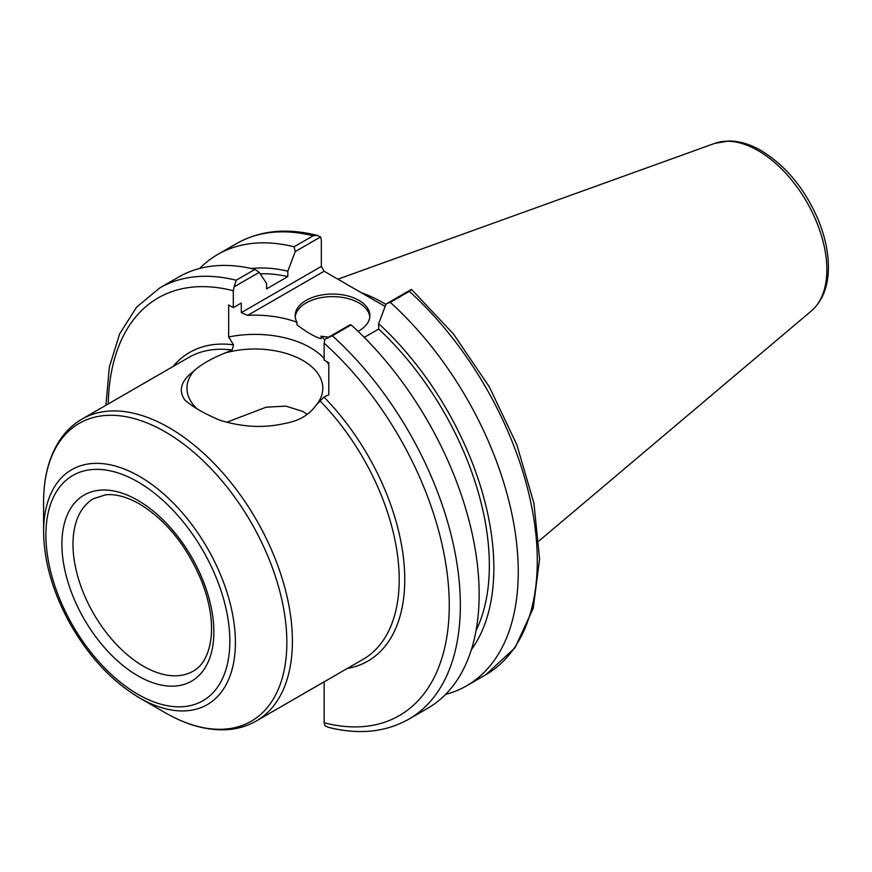 <?xml version="1.0" encoding="UTF-8"?>
<svg xmlns="http://www.w3.org/2000/svg" width="872" height="872" viewBox="0 0 872 872"><rect width="100%" height="100%" fill="white"/><g stroke="black" fill="none" stroke-linecap="round" stroke-linejoin="round"><path stroke-width="1.31" d="M307.195 414.374L302.911 411.486L285.951 406.134L266.189 407.18L226.927 422.168M43.6 531.789C44.014 562.625 53.301 594.094 71.482 626.183C90.208 658.142 112.88 682.035 139.498 697.883A135.618 78.306 -120 0 0 235.396 642.522A135.618 78.306 -120 0 0 139.498 476.417A135.618 78.306 -120 0 0 43.6 531.789L43.6 502.087A172.002 99.31 60 0 1 165.222 431.858A172.002 99.31 60 0 1 286.844 642.522A172.002 99.31 60 0 1 165.222 712.74C186.128 724.796 206.217 730.464 225.51 729.744C236.77 729.21 247.027 726.3 256.292 720.991A174.302 100.629 -120 0 0 283.019 581.319A174.302 100.629 -120 0 0 169.146 427.716A174.302 100.629 -120 0 0 82.001 419.083C72.768 424.457 65.106 431.88 59.013 441.363C48.745 457.713 43.611 477.954 43.6 502.087M324.144 681.817L324.144 722.779L324.951 725.755L328.221 727.292C358.621 734.976 385.478 732.284 408.772 719.204A249 143.76 -120 0 0 332.363 335.753L324.951 339.306L324.144 343.197L324.144 360.103L328.798 362.785L328.798 394.798L323.915 397.022L315.947 405.415C309.015 415.105 298.573 421.122 284.643 423.487C263.835 428.305 242.209 427.193 219.755 420.141C204.31 413.677 192.647 406.941 184.766 399.943C178.106 390.187 181.125 380.552 193.824 371.047C200.756 364.649 211.188 358.632 225.118 352.975L232.115 350.053L233.543 344.843L228.66 336.984L228.66 304.971L233.315 307.653L233.315 290.757L234.11 286.855L259.202 272.369L266.592 283.465L266.592 288.872L287.825 276.609L287.825 271.203L295.216 251.583L320.547 236.955L321.343 239.931L321.343 266.429L241.282 312.656L247.692 315.359A78.426 45.279 180 0 1 296.971 322.248L296.971 324.809C306.759 332.254 314.781 336.897 321.06 338.707L321.06 336.145A78.426 45.279 180 0 1 324.744 339.873M328.798 364.518A78.426 45.279 0 0 0 326.837 361.651M324.144 358.425A78.426 45.279 0 0 0 228.66 336.984M315.947 405.415A67.929 39.218 0 0 0 322.814 388.236A67.929 39.218 0 0 0 302.911 360.507A67.929 39.218 0 0 0 225.118 352.975M193.824 371.047A67.929 39.218 0 0 0 186.957 388.236A67.929 39.218 0 0 0 197.127 408.881M233.315 307.653L241.282 303.053L241.282 312.656M247.692 315.359L324.122 271.236L321.343 266.429M324.122 271.236L385.13 306.464M234.11 286.855L236.181 280.228A249 143.76 -120 0 0 159.772 287.923L136.642 307.086L119.649 333.9L109.338 367.058L105.904 405.284M317.277 235.407C286.877 227.734 260.02 230.437 236.715 243.506A249 143.76 60 0 1 313.124 235.8L317.277 235.418L320.547 236.955M313.124 235.8L294.093 246.787L295.216 251.583M294.093 246.787A249 143.76 -120 0 0 217.684 254.493A249 143.76 -120 0 0 199.677 268.456M409.306 291.335L411.573 289.46L453.527 334.096L489.399 387.015L516.823 444.698L533.937 503.297L539.583 558.996L533.239 608.22L515.003 647.809L485.715 674.786L466.684 685.774A249 143.76 -120 0 0 390.275 302.322L409.306 291.335A249 143.76 60 0 1 485.715 674.786M385.925 304.372A174.302 100.629 -120 0 0 361.095 292.589M332.363 335.753L351.165 324.896L350.032 324.82L324.951 339.306M411.388 289.395L386.056 304.023L378.666 323.643L378.666 329.06L364.245 337.388M259.202 272.369L254.984 269.372L236.181 280.228M254.984 269.372A249 143.76 -120 0 0 178.575 277.078L159.772 287.923M408.772 719.204L427.574 708.358A249 143.76 -120 0 0 351.165 324.896M386.056 304.023L390.275 302.322M445.581 694.395A249 143.76 -120 0 0 466.684 685.774M369.804 316.907A37.354 21.56 0 0 0 358.937 302.944A37.354 21.56 0 0 0 319.261 298.028A37.354 21.56 0 0 0 295.237 316.907M296.971 322.248A37.354 21.56 180 0 1 295.172 315.631A37.354 21.56 180 0 1 332.526 294.06A37.354 21.56 180 0 1 369.87 315.631A37.354 21.56 180 0 1 358.087 331.349M328.788 337.083A37.354 21.56 180 0 1 321.06 336.145M471.36 649.662A227.112 131.127 -120 0 0 378.666 323.643M476.036 630.576A220.769 127.465 -120 0 0 378.666 329.06M287.825 276.609A220.769 127.465 -120 0 0 260.161 273.819M287.825 271.203A227.112 131.127 -120 0 0 251.3 268.5M193.224 671.146A99.604 57.508 60 0 1 116.466 644.463A99.604 57.508 60 0 1 72.986 544.226A99.604 57.508 60 0 1 93.62 498.631L105.545 494.849C115.398 493.748 126.713 496.778 139.498 503.951C166.334 520.431 187.077 546.243 201.726 581.395C209.509 601.691 212.659 620.145 211.188 636.756C209.138 654.131 203.154 665.587 193.224 671.146M137.874 500.365A107.441 62.032 -120 0 0 72.082 593.974A107.441 62.032 -120 0 0 203.667 669.947A107.441 62.032 -120 0 0 137.874 500.365M137.874 481.889A130.07 75.101 60 0 1 217.531 687.18A130.07 75.101 60 0 1 58.217 595.205A130.07 75.101 60 0 1 137.874 481.889M319.795 400.673A174.302 100.629 60 0 1 363.112 659.319L256.292 720.991M82.001 419.083L188.81 357.422A174.302 100.629 60 0 1 232.115 350.053M233.543 344.843A178.226 102.896 -120 0 0 172.994 366.556M347.285 668.453A178.226 102.896 -120 0 0 404.063 563.988A178.226 102.896 -120 0 0 323.915 397.022M324.144 343.197A241.163 139.237 60 0 1 449.254 605.223A241.163 139.237 60 0 1 324.144 722.779M108.248 403.932A241.163 139.237 60 0 1 233.315 290.757M758.106 150.616A97.217 56.135 60 0 1 820.181 231.712A97.217 56.135 60 0 1 811.472 310.857C822.525 300.96 828.16 286.757 828.4 268.249C828.52 253.12 825.261 237.293 818.623 220.769C805.325 189.333 786.184 165.953 761.234 150.627C750.323 144.316 739.63 141.09 729.145 140.959L714.768 143.357A97.217 56.135 60 0 1 758.106 150.616M139.498 697.883L165.222 712.74M236.715 243.506L217.684 254.493M714.768 143.357L337.9 279.193M811.472 310.857L539.016 540.934"/></g></svg>
